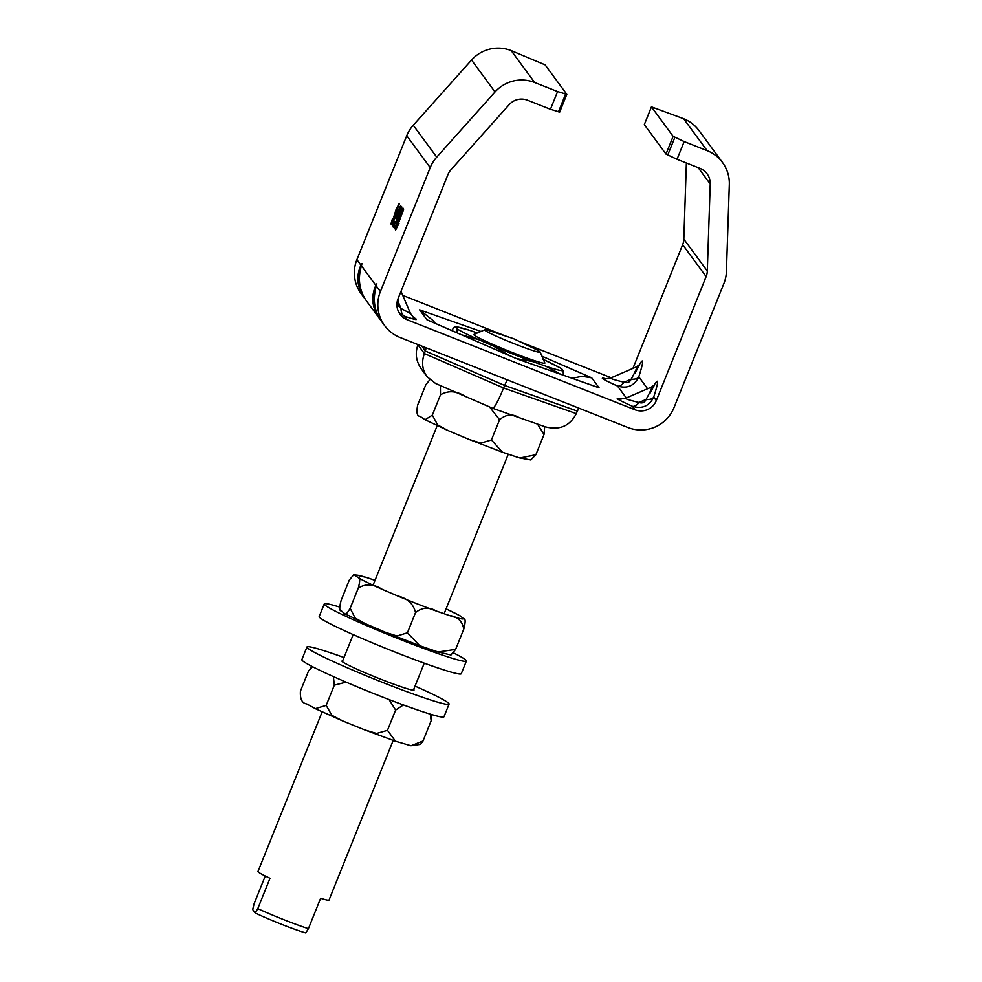 <?xml version="1.0" encoding="UTF-8"?>
<svg xmlns="http://www.w3.org/2000/svg" width="982" height="982" viewBox="0 0 982 982"><rect width="100%" height="100%" fill="white"/><g stroke="black" fill="none" stroke-linecap="round" stroke-linejoin="round"><path stroke-width="1.47" d="M611.234 377.763L519.343 341.466M505.926 336.163L402.743 295.398M550.46 109.284L527.53 100.225A16.412 16.301 143.6 0 0 509.241 104.583L450.934 169.776A16.412 16.301 143.6 0 0 447.939 174.612L398.103 298.565A16.412 16.301 143.6 0 0 407.186 319.764L634.998 409.776A16.412 16.301 143.6 0 0 656.295 400.582L706.132 276.617A16.412 16.301 143.6 0 0 707.298 271.057L710.219 183.99A16.412 16.301 143.6 0 0 699.957 168.352L677.028 159.293L684.159 141.568L673.124 136.338L651.434 106.854L683.607 118.724A35.548 35.315 143.6 0 1 699 130.569L722.482 162.472A35.548 35.315 -36.4 0 1 729.307 184.506L726.398 271.572A35.548 35.315 -36.4 0 1 723.844 283.626L674.02 407.579A35.548 35.315 -36.4 0 1 627.879 427.501L400.055 337.501A35.548 35.315 -36.4 0 1 380.39 291.568L430.214 167.615A35.548 35.315 -36.4 0 1 436.732 157.132L495.026 91.952A35.548 35.315 -36.4 0 1 534.65 82.5L557.592 91.559L550.46 109.284L559.691 112.071M365.513 299.584L364.567 298.356C357.141 287.591 355.914 276.58 360.86 265.312L361.29 266.318M380.427 319.837L366.372 300.799C359.289 290.5 357.632 278.913 361.376 266.024L361.965 263.581L360.86 265.312M559.703 112.108L566.81 94.333L545.133 64.886L511.168 50.598A35.548 35.315 143.6 0 0 471.544 60.049L413.238 125.242A35.548 35.315 143.6 0 0 406.732 135.712L356.896 259.678A35.548 35.315 143.6 0 0 361.18 293.753L364.567 298.356M634.998 409.776L632.42 406.266A10.937 5.401 113.9 0 0 638.987 402.485C629.401 400.153 624.933 398.741 625.583 398.25L651.287 387.154C652.465 386.847 650.735 390.934 646.095 399.416C644.695 402.559 642.326 403.59 638.987 402.485L646.095 399.416A10.937 5.732 18.1 0 0 653.717 397.072C658.812 381.041 658.873 377.186 653.914 385.496M651.287 387.166L654.589 384.797L650.01 393.23A10.937 6.813 26 0 0 650.059 393.156M621.127 399.109C613.431 397.059 617.199 399.441 632.42 406.266C642.142 409.175 649.237 406.118 653.717 397.072L656.295 400.582M686.369 162.987L683.816 239.166A16.412 16.301 -36.4 0 1 682.65 244.727L632.936 368.397M626.295 397.943L617.506 386.012A10.937 5.401 113.9 0 0 624.086 382.231C614.499 379.899 610.018 378.487 610.669 378.009L636.385 366.9C637.551 366.593 635.82 370.68 631.181 379.162C629.781 382.317 627.412 383.336 624.086 382.231L631.181 379.162A10.937 5.732 18.1 0 0 638.803 376.818C643.897 360.799 643.959 356.932 639 365.243M636.373 366.912L639.675 364.543L635.108 372.976A10.937 6.813 26 0 0 635.145 372.902M606.213 378.856C598.517 376.806 602.285 379.187 617.506 386.012C627.228 388.933 634.323 385.865 638.803 376.818L647.592 388.749M384.662 325.643L381.274 321.053C374.203 310.754 372.546 299.166 376.29 286.278L376.879 283.835L375.762 285.566L376.204 286.572M397.379 300.848A10.937 5.732 -161.9 0 0 398.017 301.413L398.643 297.215M413.729 317.677L410.513 313.553L401.049 308.483A10.937 7.144 -71.1 0 0 404.596 316.253C416.589 320.304 419.461 320.635 413.201 317.272M398.938 312.522L404.596 316.253L407.186 319.764M379.469 318.598C372.055 307.845 370.815 296.834 375.762 285.566M398.336 212.775L401.589 206.49L398.164 217.022L393.254 227.149L394.862 221.527L394.506 224.669L397.587 217.734L396.139 219.943L398.336 212.775L397.587 218.016M400.582 205.655L392.984 222.558L393.721 223.54L392.751 225.934L391.793 224.632L400.582 205.655M395.12 225.479L395.709 226.277L399.367 214.641L402.78 208.11L394.899 228.855L394.163 227.849L395.12 225.479M398.213 221.048L397.268 221.871M395.537 230.242L403.59 209.743L397.403 225.835L398.974 223.331L395.537 230.242M399.269 203.348L395.844 213.88L390.946 224.006L392.555 218.385L392.199 221.527L395.28 214.592L393.831 216.801L396.028 209.632L399.269 203.348M391.769 221.981L392.518 221.65M391.425 223.663L392.26 222.178M398.483 205.398L399.293 203.925M394.347 216.335L395.28 214.874M394.752 214.653L398.459 205.398L394.776 214.677M397.305 226.83L397.661 225.934M395.034 228.548L394.163 227.849M394.666 228.057L395.5 225.995M401.908 210.234L403.283 208.307M397.685 221.429L398.655 219.931M392.886 225.627L392.297 224.829L393.144 222.767M397.059 217.795L401.613 207.067M396.654 219.477L397.477 217.967M401.221 208.712L398.594 212.885M393.733 226.817L394.15 225.16M541.99 356.233L591.753 377.849L599.069 387.792L516.667 358.761L426.949 319.788L516.483 358.602M591.753 377.849L582.081 376.315L572.224 378.242M426.949 319.788L419.621 309.846L433.283 320.721L435.161 323.287M507.129 379.801L503.594 387.988L424.42 353.594L417.964 344.829C414.907 353.238 416.049 361.315 421.388 369.036L426.925 376.572C422.174 369.637 421.339 361.977 424.42 353.594L426.213 347.837M421.769 346.069L425.439 351.065L504.613 385.447L577.318 411.065L579.049 408.217M577.318 411.065L576.299 413.606L503.594 387.988C498.255 400.889 494.609 407.653 492.657 408.279L545.182 426.789C559.495 430.509 569.867 426.114 576.299 413.606M492.633 408.267L435.64 383.508L426.925 376.572M644.339 124.554L651.447 106.891M673.124 136.338L666.005 154.076L644.315 124.616L651.434 106.854M666.005 154.076L677.028 159.293M566.823 94.382L557.592 91.559M684.159 141.568L707.089 150.627A35.548 35.315 -36.4 0 1 722.482 162.472M322.145 711.876L257.984 871.476A38.286 2.332 21.9 0 0 270.013 878.239L257.8 908.632L255.173 912.904L252.693 909.541L254.142 903.673L265.275 875.981M255.173 912.904A32.823 1.989 21.9 0 0 305.795 932.9L308.422 928.641L320.635 898.248A38.286 2.332 21.9 0 0 329.031 900.04L393.193 740.44M513.07 338.52L493.001 331.879A29.914 1.817 21.9 0 0 484.801 329.829L473.95 334.432A38.286 2.332 21.9 0 0 473.827 334.543A38.286 2.332 21.9 0 0 508.48 350.979A38.286 2.332 21.9 0 0 544.875 363.107A38.286 2.332 21.9 0 0 544.863 362.947L540.21 352.108A29.914 1.817 21.9 0 0 540.161 352.01A29.914 1.817 21.9 0 0 532.882 347.91L513.795 338.815M308.422 928.641A38.286 2.332 -158.1 0 1 257.8 908.632M484.801 329.829A29.914 1.817 21.9 0 0 511.794 342.755A29.914 1.817 21.9 0 0 540.21 352.108M339.649 607.097A76.571 4.652 21.9 0 0 324.269 603.93L319.175 616.586A76.571 4.652 21.9 0 0 374.019 643.541A76.571 4.652 21.9 0 0 454.654 673.051A76.571 4.652 21.9 0 0 461.27 673.713L466.364 661.046A76.571 4.652 21.9 0 0 453.721 653.005M324.269 603.93A76.571 4.652 21.9 0 0 379.113 630.886A76.571 4.652 21.9 0 0 459.748 660.395A76.571 4.652 21.9 0 0 466.364 661.046M413.68 689.462A38.838 2.357 -158.1 0 1 414.036 690.027A38.838 2.357 -158.1 0 1 377.125 677.74A38.838 2.357 -158.1 0 1 341.982 661.058A38.838 2.357 -158.1 0 1 342.632 660.898M415.03 686.087A76.571 4.652 -158.1 0 1 449.056 704.106A76.571 4.652 -158.1 0 1 376.278 679.863A76.571 4.652 -158.1 0 1 306.961 646.978A76.571 4.652 -158.1 0 1 343.982 657.523M449.056 704.106L443.962 716.774A76.571 4.652 -158.1 0 1 371.184 692.531A76.571 4.652 -158.1 0 1 301.867 659.646L306.961 646.978M429.821 379.764L425.82 384.735L417.669 405.001C416.245 412.501 417.019 416.27 419.989 416.294L425.083 419.731L432.338 415.091L437.641 424.924L448.16 430.607L469.261 439.494L480.763 443.103L491.43 439.961L502.453 452.211L516.532 456.925L519.871 457.968L535.865 454.74L530.722 459.969M465.186 396.335C456.397 390.787 448.16 390.284 440.476 394.825L440.415 385.595M518.913 417.51C512.457 413.569 506.012 414.294 499.58 419.695L489.564 406.941M544.666 426.605L544.016 434.474L537.547 424.089M535.865 454.74L544.016 434.474M491.43 439.961L499.58 419.695M432.338 415.091L440.476 394.825M460.092 615.812L463.504 618.635C465.578 618.316 465.664 621.815 463.762 629.131C462.35 621.078 457.477 616.512 449.155 615.456L436.266 611.025C429.208 606.79 422.309 607.293 415.546 612.535C413.373 603.82 407.395 598.284 397.636 595.964L382.329 589.409C373.835 583.922 365.832 583.455 358.307 588.034C360.222 580.706 360.136 577.207 358.049 577.539L353.901 574.507L349.273 580.117L341.135 600.383C339.22 607.711 339.306 611.209 341.38 610.878L344.645 613.627L365.255 623.644L385.852 632.469L396.998 636.005L407.407 632.801L419.719 645.677L434.903 650.919L438.082 651.974L455.611 649.397L450.91 655.006M366.102 577.33L375.014 580.337M343.798 612.989C344.608 615.837 346.72 614.278 350.157 608.288L355.165 618.046L365.255 623.644M350.157 608.288L358.307 588.034M455.611 649.397L463.762 629.131M407.407 632.801L415.546 612.535M312.534 666.68L308.569 670.878L300.431 691.144C299.94 698.988 302.063 703.272 306.814 703.959L315.345 708.648L326.184 705.395L331.867 715.289L342.89 721.009L364.617 729.847L376.511 733.468L387.473 730.326L395.439 741.201L410.967 745.743L423.009 740.993L420.529 744.356L410.967 745.731M346.143 682.134L334.334 685.129L333.377 676.549M403.418 704.941L395.623 710.06L389.044 699.54M431.393 714.466L431.147 720.739L430.276 714.123M423.009 740.993L431.147 720.739M387.473 730.326L395.623 710.06M326.184 705.395L334.334 685.129M468.451 329.927L477.338 332.996M457.17 332.849L456.802 328.639L454.813 326.392L451.695 330.468M508.553 355.165L493.565 346.143L478.75 339.711L462.043 334.96M561.323 368.446L563.116 370.644L563.423 375.149M561.9 368.999A58.11 3.535 21.9 0 0 543.377 359.498L543.611 359.572M560.182 373.995L546.127 366.323L532.514 361.523L516.544 358.626M599.069 387.792L516.667 358.761M419.621 309.846L480.959 331.462M360.934 265.152L356.896 259.678M706.132 276.617L682.65 244.727M401.049 308.483L398.176 305.733L398.017 301.413L401.049 308.483M380.39 291.568L376.352 286.093M375.848 285.406L361.437 265.84M430.214 167.615L406.732 135.712M667.748 155.009L674.88 137.284M534.65 82.5L511.168 50.598M565.595 94.112L558.463 111.838M707.089 150.627L683.607 118.724M495.026 91.952L471.544 60.049M436.732 157.132L413.238 125.242M710.219 183.99L698.177 167.652M707.298 271.057L683.816 239.166M449.155 615.456A58.11 3.535 21.9 0 0 463.504 618.635M461.086 616.524A58.11 3.535 21.9 0 0 446.086 608.84L460.239 615.898M397.636 595.964A58.11 3.535 21.9 0 0 436.266 611.025M358.049 577.539A58.11 3.535 21.9 0 0 382.329 589.409M369.993 578.607A58.11 3.535 21.9 0 0 355.644 575.415M472.575 331.315A58.11 3.535 21.9 0 0 455.587 326.994M456.802 328.639A58.11 3.535 21.9 0 0 478.75 339.711M546.127 366.323A58.11 3.535 21.9 0 0 563.116 370.644M493.565 346.143A58.11 3.535 21.9 0 0 532.514 361.523M620.415 399.036L625.595 398.262M605.501 378.782L610.681 378.009M401.012 291.347L410.525 313.553M413.385 690.186L424.249 663.169M444.122 613.725L508.271 454.175M342.337 661.635L353.201 634.605M373.062 585.211L437.186 425.672M425.341 419.854L447.019 430.104M469.261 439.494L502.453 452.211M519.871 457.968L530.931 459.944M366.814 577.551L353.901 574.507M385.852 632.457L419.719 645.665M438.082 651.962L450.996 655.006M312.448 666.643L311.048 667.514M315.811 708.869L341.724 720.518M365.783 730.301L394.973 741.042M469.482 330.259L454.813 326.392M561.397 368.495L542.801 359.203"/></g></svg>

